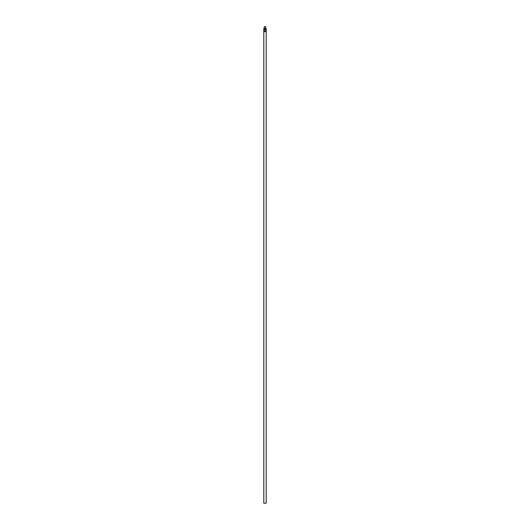 <?xml version="1.0" encoding="UTF-8"?>
<svg xmlns="http://www.w3.org/2000/svg" width="530" height="530" viewBox="0 0 530 530"><rect width="100%" height="100%" fill="white"/><g stroke="black" fill="none" stroke-linecap="round" stroke-linejoin="round"><path stroke-width="0.79" d="M265 31.8L265.788 31.283L265 31.8L264.212 31.283L264.212 29.793L265 29.269L265.788 29.793L265 29.269L264.212 29.793L265.788 29.793L265.788 31.283L264.212 31.283L265 31.8M266.199 28.593L263.801 28.593L263.801 503.202L266.199 503.202L266.199 28.593M263.801 503.202L266.199 503.202M265.749 28.461L264.251 28.461L264.251 26.633L265.749 26.633L265.616 28.593M265.749 26.633L264.251 26.633"/></g></svg>

